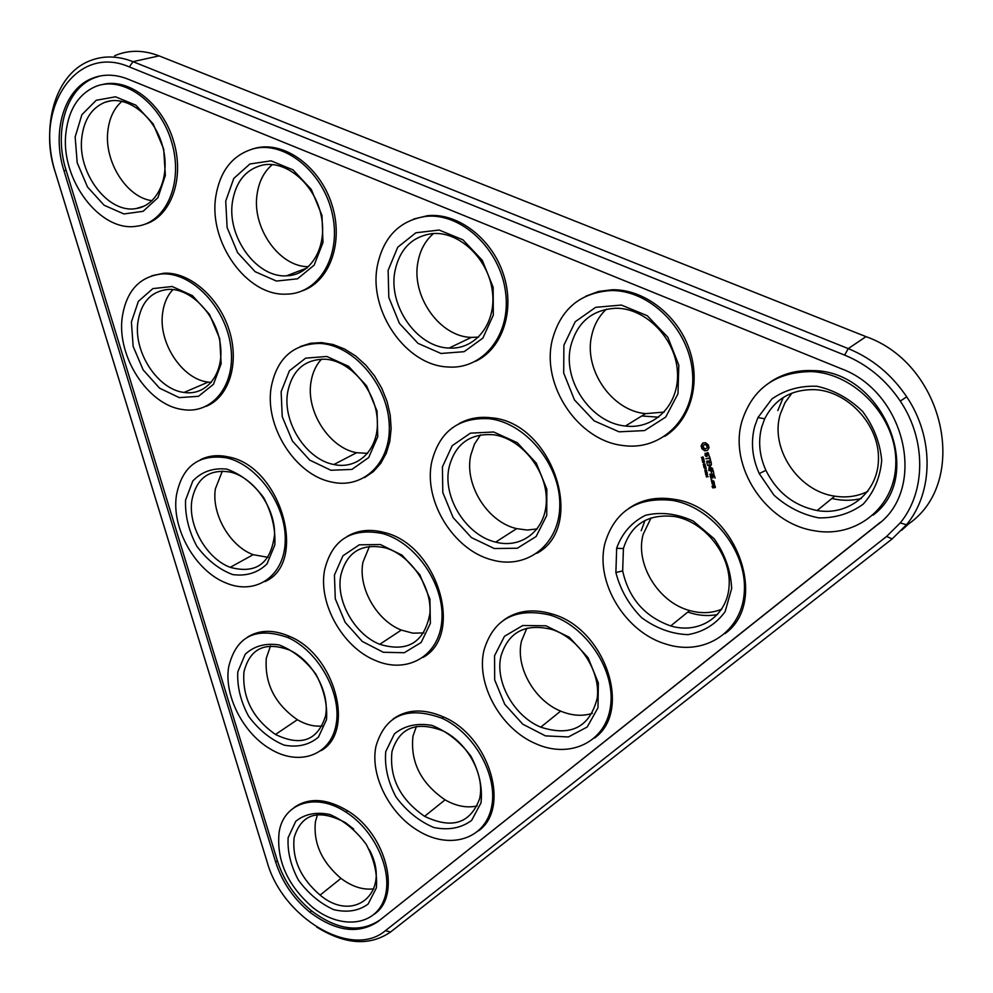 <?xml version="1.0" encoding="UTF-8"?>
<svg xmlns="http://www.w3.org/2000/svg" width="993" height="993" viewBox="0 0 993 993"><rect width="100%" height="100%" fill="white"/><g stroke="black" fill="none" stroke-linecap="round" stroke-linejoin="round"><path stroke-width="1.49" d="M114.642 55.769C128.482 49.787 143.29 49.824 159.103 55.881L865.995 336.639C944.666 364.232 969.913 481.32 908.806 523.77L901.669 530.262M865.995 336.639L848.258 348.605L132.988 61.653C117.037 55.484 102.118 55.422 88.228 61.467C54.776 75.654 40.725 127.054 55.546 173.08L267.154 862.036C282.446 917.83 351.733 959.511 385.408 930.677L886.588 536.468L900.217 522.939C925.923 491.883 926.481 439.961 900.266 401.073C885.955 379.847 867.398 364.518 844.621 355.097L129.338 66.941C75.791 43.382 33.551 109.143 55.558 173.092L267.154 862.036M844.621 355.097L848.258 348.605C872.189 358.461 891.664 374.535 906.708 396.828C934.239 437.64 933.557 492.18 906.522 524.726L892.186 538.889L390.559 932.017C369.657 946.304 345.005 944.628 316.618 927.003M777.792 410.568L783.303 397.448M861.328 498.498C851.758 500.869 841.952 500.869 831.911 498.486M641.193 530.672L644.991 520.444M717.641 614.493C707.922 616.417 697.992 615.61 687.826 612.048M658.62 417.209L641.801 415.955M378.172 921.479L877.042 525.123C927.574 489.425 906.038 392.024 840.686 368.49L128.023 79.142C115.312 74.127 103.334 73.879 92.101 78.385C63.887 89.308 51.574 132.193 63.999 170.846L275.669 862.098C282.062 881.945 293.469 898.665 309.89 912.244C335.696 931.508 358.448 934.587 378.172 921.479L880.518 522.181M423.887 632.926L412.79 633.149L401.333 630.071C376.508 620.476 357.79 587.347 362.979 562.112L369.47 546.361M867.87 491.361C857.654 496.401 846.619 498.002 834.765 496.165C798.111 491.212 769.649 448.203 780.324 414.044L784.929 402.81L791.942 393.091M721.688 609.243C711.708 613.277 701.046 613.724 689.676 610.558C658.309 602.366 634.825 563.838 643.179 534.296L651.073 517.899M367.683 453.367L356.599 452.709C329.117 447.88 305.546 410.953 311.082 381.461C312.584 372.474 316.072 365.027 321.546 359.118M268.06 557.334L253.178 554.677C229.867 546.212 211.298 513.853 215.394 488.755L222.37 471.03M537.213 528.934L527.134 530.039L516.683 528.636C487.402 522.07 463.979 484.435 470.819 454.98L474.48 444.057L480.575 434.872M664.23 412.07L645.587 413.634C611.539 410.792 583.04 368.825 591.89 334.703C594.311 324.426 599.139 315.911 606.388 309.183M152.066 200.685C126.794 197.669 103.98 161.648 107.852 130.927C109.317 118.117 114.021 108.225 121.978 101.261M211.335 382.404L208.17 382.106C182.265 379.301 158.222 342.858 162.616 313.13C163.857 303.461 167.308 295.591 172.956 289.534M478.564 337.124L471.34 337.397C439.601 336.875 410.779 295.74 418.041 261.519C420.275 249.814 425.451 240.48 433.556 233.516M373.877 888.822C363.066 890.2 352.093 886.712 340.959 878.383C321.707 861.899 313.192 842.983 315.439 821.633L317.512 814.62M322.228 725.995C314.098 726.752 305.807 724.667 297.366 719.714C274.838 703.975 264.486 683.445 266.31 658.148L270.506 645.984M592.387 713.346C582.382 716.499 571.794 715.742 560.648 711.112C534.085 700.388 515.106 666.353 521.548 640.919L526.849 628.209M308.538 266.683C279.393 267.229 251.465 227.496 257.162 193.784C259.049 181.297 264.126 171.553 272.38 164.565M477.186 805.944C466.884 808.228 456.184 806.192 445.075 799.849C420.883 783.204 410.183 761.966 412.976 736.123L416.39 726.479M99.983 76.002L94.223 77.901C66.022 88.824 53.696 131.659 66.097 170.275L277.382 860.794C283.762 880.63 295.157 897.324 311.566 910.891C337.347 930.131 360.099 933.197 379.81 920.089M340.81 575.344C346.694 552.021 361.589 542.873 385.483 547.9C410.556 555.062 432.054 586.751 429.907 613.513C424.445 642.409 407.726 652.686 379.76 644.308C354.7 634.477 335.696 600.864 340.81 575.344M761.73 426.94L764.722 418.761C774.925 398.752 791.831 389.045 815.439 389.666C848.208 391.602 878.706 424.507 878.482 458.121C878.793 491.783 849.127 516.223 817.102 510.539C793.966 505.772 776.886 492.367 765.876 470.322C759.347 455.737 757.969 441.277 761.73 426.94M623.43 548.409C631.238 523.981 648.516 513.393 675.277 516.608C705.03 522.008 731.071 555.174 729.147 585.473C727.708 615.896 699.531 634.664 670.697 625.938C644.73 616.665 628.718 598.32 622.661 570.901L623.43 548.409M287.685 392.173C292.24 370.091 304.801 359.106 325.369 359.218C350.206 360.782 375.366 389.715 377.253 419.195C379.574 448.737 358.51 470.012 333.884 464.525C306.167 459.523 282.26 422.037 287.685 392.173M191.86 500.46C196.366 478.03 209.3 468.597 230.674 472.159C253.898 477.745 275.185 507.944 274.564 534.532C270.99 563.416 256.206 574.351 230.215 567.326C206.705 558.662 187.863 525.843 191.86 500.46M449.084 467.269C455.154 443.933 469.987 433.097 493.583 434.773C520.791 438.323 546.324 469.428 546.336 499.318C546.795 529.294 522.306 549.266 495.668 542.116C466.089 535.326 442.307 497.108 449.084 467.269M570.838 345.725C577.33 322.017 592.424 309.518 616.132 308.24C645.735 308.091 675.401 338.365 677.4 371.233C679.895 404.126 654.685 429.795 625.416 426.022C590.984 423.006 562.038 380.319 570.838 345.725M81.786 137.667C83.995 119.545 91.766 107.74 105.097 102.229C125.987 94.347 153.778 114.915 162.281 145.077C171.144 175.153 158.321 205.39 136.326 208.505C108.498 214.165 77.255 173.403 81.786 137.667M137.853 322.44C141.08 301.909 151.457 290.875 168.984 289.36C191.537 288.628 216.486 315.116 220.309 344.186C224.517 373.269 206.805 396.083 184.053 392.446C157.961 389.517 133.596 352.527 137.853 322.44M394.991 270.915C399.807 248.771 412.331 236.322 432.551 233.578C459.213 231.183 488.159 258.664 492.292 290.75C496.872 322.824 475.846 349.821 449.097 348.059C417.06 347.413 387.816 305.608 394.991 270.915M369.21 849.487C392.161 891.404 354.613 924.272 320.094 895.103C300.631 878.321 291.979 859.156 294.139 837.595C301.562 813.503 318.703 808.538 345.552 822.7L353.645 829.031M243.918 672.062C249.851 648.441 265.081 641.13 289.608 650.13C312.646 660.804 330.011 692.655 325.543 715.953C317.76 740.592 301.065 746.773 275.471 734.472C252.731 718.448 242.205 697.632 243.918 672.062M501.031 655.889C508.478 631.833 525.458 623.021 551.996 629.488C579.105 638.102 600.939 671.28 597.203 698.253C589.755 727.236 570.938 736.868 540.763 727.161C513.915 716.164 494.638 681.62 501.031 655.889M232.461 201.765C235.862 181.446 245.966 169.207 262.76 165.037C286.58 160.121 314.918 184.462 321.186 215.68C327.864 246.86 310.883 275.346 286.518 275.818C256.641 277.966 226.702 236.806 232.461 201.765M391.962 751.689C399.273 727.708 416.228 720.757 442.841 730.836C467.517 742.491 485.229 775.31 479.582 798.819C470.322 823.557 451.989 829.391 424.582 816.32C400.129 799.353 389.256 777.817 391.962 751.689M294.015 807.619C308.711 797.255 326.56 798.31 347.587 810.797C386.178 833.884 401.83 895.177 374.646 913.932M393.091 719.006C407.018 709.064 423.874 708.406 443.66 717.008C489.4 736.247 510.948 808.252 478.514 830.831M247.716 636.985C259.632 629.686 273.596 629.488 289.596 636.389C335.026 654.759 355.593 731.369 321.149 750.621M200.412 459.747C208.716 455.564 218.013 454.62 228.291 456.904C280.945 465.99 308.6 562.646 264.97 581.6M347.116 536.468C357.852 530.113 370.19 528.785 384.13 532.459C437.28 544.4 464.724 634.477 423.13 657.416M503.848 619.98C517.204 610.509 533.142 608.473 551.674 613.873C604.874 627.936 632.988 710.851 594.584 737.985M458.927 423.701C468.485 418.363 479.172 416.39 491.001 417.768C552.418 421.951 587 526.178 536.977 553.287M628.594 508.515C641.503 499.553 656.596 496.488 673.899 499.28C735.093 506.976 770.369 600.951 725.138 633.534M711.944 479.867L711.149 479.967L711.944 479.867M706.42 476.975L707.376 476.826L707.128 475.883L708.232 476.615L706.408 475.746L706.631 476.826M706.06 475.175L705.564 474.058L707.612 474.331L706.06 475.175M705.551 473.251L707.215 472.494L705.291 472.159L705.551 473.251L705.75 472.234L707.239 472.581M705.092 471.402L706.755 470.645L704.819 470.297L705.092 471.402L705.278 470.372L706.768 470.719M705.415 469.615L704.98 468.77L705.415 469.615M706.197 468.622L704.012 467.827L705.725 467.629L705.762 466.847L706.197 468.622M704.099 467.281L703.553 465.978L705.489 465.754L703.838 466.238L704.099 467.281M715.022 485.813L713.57 485.726L713.706 487.228L712.8 487.34L712.9 486.061L712.031 486.148L712.689 487.861L715.221 487.588L715.022 485.813L715.245 486.831L714.178 487.178L714.315 485.925L715.01 485.85L714.861 487.104M714.463 483.579L712.118 483.852L714.377 485.378L713.979 483.901M712.167 483.119L714.228 482.623L713.57 480.91L711.671 481.121L712.167 483.119L714.215 482.648M715.022 478.067L714.104 475.312L710.169 476.019L711.1 478.787L710.703 476.23L712.118 476.069L712.85 478.067L712.589 476.007L713.992 475.846L715.022 478.067M714.004 473.934L709.784 474.431L714.004 473.934M713.682 472.618L712.751 469.863L708.828 470.595L710.765 470.62L711.509 472.631L711.236 470.57L712.639 470.397L713.682 472.618M712.49 468.336L709.623 467.033L711.472 464.687L707.537 465.419L710.727 465.295L708.928 467.107L711.509 468.411L708.741 469.255L712.49 468.336M770.332 381.995C782.807 373.678 797.056 369.88 813.081 370.612C883.125 370.761 926.208 475.957 873.108 515.131M151.917 275.706L164.019 273.212C189.725 271.809 219.155 297.416 229.321 330.557C239.71 363.661 228.924 397.25 206.047 406.373M300.345 346.507L310.561 343.28L321.595 342.597L333.102 344.521L344.583 349.027L355.606 355.953L365.734 365.039L374.572 375.95L381.771 388.263L387.059 401.495L390.212 415.136L391.143 428.628L389.802 441.488L386.289 453.205L380.753 463.346L373.418 471.576L364.568 477.583M101.907 84.653C128.767 77.243 162.616 103.57 173.614 141.192C184.983 178.703 170.833 217.169 144.395 224.393M252.483 148.975L256.529 147.895C285.227 141.304 320.205 167.221 331.885 204.546C343.913 241.783 330.048 280.994 302.803 290.664M585.907 296.15L598.642 291.433L612.42 289.733C643.911 289.236 677.189 314.595 689.179 348.915C701.343 383.186 690.396 420.598 664.727 436.324M413.572 219.068L427.561 215.692C457.922 212.477 492.031 238.618 503.55 274.639C515.317 310.598 502.346 348.891 475.473 361.34M703.181 464.513L705.067 465.345L705.055 464.004L703.553 464.19M703.925 463.619L703.491 462.763L703.925 463.619M704.583 462.117L702.647 462.353L704.049 460.814L702.25 460.752L704.186 460.529L702.932 462.055L704.583 462.117M701.89 459.287L703.764 460.119L703.752 458.778L702.25 458.965M703.553 458.058L702.858 456.78L702.138 458.207L701.381 457.314L702.113 458.493L702.821 457.065L703.553 458.034M710.777 460.926L706.718 461.162L707.177 463.979L707.078 461.646L708.493 461.472L709.238 463.483L708.965 461.422L710.38 461.249L711.236 463.768L710.777 460.926M709.263 456.755L709.573 458.034L705.886 458.741L709.697 458.543L710.318 460.032L709.548 456.557M708.133 452.684L706.904 452.845L706.681 455.837L705.489 455.266L705.042 453.304L705.899 456.457L707.14 456.308L707.364 453.317L708.543 453.888L709.002 455.849L708.133 452.684M708.294 444.839L705.489 442.704L702.759 443.052L701.145 445.733L701.89 448.687L704.695 450.822L707.413 450.474L709.039 447.793L708.294 444.839M334.43 575.071L342.92 555.807L359.267 544.822L380.381 544.524L402.053 555.161L419.816 574.699L429.932 599.127L430.366 623.381L421.144 642.483L404.3 652.724L383.298 652.264L362.271 641.428L345.204 622.388L335.286 598.791L334.43 575.071M754.692 426.469L757.932 417.581L771.933 398.938C785.016 389.815 800.06 385.607 817.065 386.277C834.145 390.137 849.338 398.528 862.644 411.487C873.728 426.444 880.071 442.754 881.697 460.417C880.158 477.621 873.989 492.193 863.19 504.146C850.269 513.567 835.485 518.147 818.828 517.887C802.17 514.61 787.213 507.038 773.944 495.147L759.248 473.599C752.16 457.761 750.634 442.046 754.692 426.469M616.678 548.086C622.115 533.142 631.722 522.206 645.5 515.293C660.928 511.643 676.854 513.567 693.263 521.089L714.178 538.752C725.076 554.367 730.898 570.963 731.642 588.551L725.138 611.626C715.928 624.249 703.516 631.92 687.913 634.651C671.591 634.006 656.162 628.346 641.627 617.683C628.83 604.675 620.253 589.619 615.883 572.527L616.678 548.086M281.131 391.726L289.41 370.799L305.658 358.15L326.809 356.475L348.63 366.355L366.628 385.905L377.042 411.114L377.737 436.746L368.701 457.537L351.932 469.416L330.905 470.26L309.729 460.119L292.438 441.066L282.248 416.737L281.131 391.726M185.567 500.137L192.779 481.046C201.666 471.687 212.986 467.703 226.739 469.093C240.79 474.046 253.103 483.566 263.691 497.667C272.008 513.431 275.706 529.232 274.8 545.058L266.943 563.999C257.646 572.911 246.19 576.424 232.598 574.55C218.919 569.337 206.991 559.891 196.825 546.224C188.757 531.032 184.996 515.665 185.567 500.137M442.419 466.884L452.2 445.696L470.421 433.159L493.645 431.992L517.229 442.667L536.307 463.148L546.858 489.239L546.733 515.491L536.108 536.518L517.328 548.235L494.266 548.521L471.427 537.585L453.143 517.638L442.804 492.503L442.419 466.884M563.9 345.192L575.22 321.732L595.663 307.321L621.382 305.062L647.225 315.7L667.817 337.223L678.815 365.213L677.983 393.787L665.67 417.11L644.594 430.577L619.086 431.818L594.149 420.846L574.463 399.918L563.689 373.02L563.9 345.192M75.158 136.997L81.885 114.704L96.247 100.281L115.523 96.805L135.88 105.184L153.133 123.864L163.684 149.024L165.359 175.413L157.949 197.644L143.104 211.323L123.902 213.954L104.116 205.241L87.508 187.007L77.193 162.74L75.158 136.997M131.399 321.955L138.375 301.326L152.885 288.603L172.186 286.505L192.443 295.666L209.473 314.359L219.738 338.75L221.129 363.761L213.47 384.291L198.488 396.306L179.261 397.622L159.588 388.189L143.178 369.955L133.149 346.396L131.399 321.955M388.139 270.319L397.721 247.245L415.868 232.784L439.154 230.041L462.949 239.834L482.3 260.327L493.161 287.3L493.31 315.116L482.871 338.092L464.141 351.683L441.004 353.471L417.979 343.342L399.434 323.395L388.809 297.428L388.139 270.319M288.156 837.571L295.765 821.31C304.839 813.95 316.233 811.678 329.924 814.508C343.839 820.541 355.941 830.471 366.218 844.311C374.187 859.355 377.563 873.914 376.335 887.99L368.105 904.064C358.647 910.991 347.14 912.84 333.611 909.613C320.044 903.382 308.327 893.563 298.446 880.158C290.701 865.623 287.275 851.423 288.156 837.571M237.786 671.889L245.209 654.263C254.196 645.934 265.553 642.843 279.281 644.978C293.27 650.489 305.472 660.221 315.898 674.197C324.041 689.601 327.578 704.757 326.498 719.677L318.443 737.141C309.059 745.023 297.59 747.679 284.023 745.098C270.394 739.363 258.565 729.718 248.548 716.176C240.641 701.319 237.054 686.56 237.786 671.889M494.564 655.69L504.506 636.265L522.79 625.503L545.927 625.789L569.312 637.258L588.104 657.738L598.357 682.985L597.985 707.761L587.211 727L568.406 736.955L545.418 735.875L522.777 724.195L504.742 704.285L494.688 679.92L494.564 655.69M225.721 201.132L233.777 178.442L249.901 163.982L271.064 160.841L293.034 169.89L311.293 189.427L321.993 215.469L322.973 242.553L314.148 265.156L297.49 278.822L276.439 281.056L255.127 271.685L237.588 252.632L227.124 227.546L225.721 201.132M385.743 751.589L394.42 733.852C404.499 725.635 417.01 722.817 431.918 725.386C447.011 731.419 460.02 741.697 470.943 756.244C479.321 772.182 482.672 787.722 480.997 802.89L471.601 820.429C461.087 828.162 448.464 830.52 433.742 827.479C419.071 821.223 406.497 811.058 396.008 796.982C387.878 781.628 384.452 766.497 385.743 751.589M279.095 832.395C283.34 802.878 315.873 792.129 345.887 812.088C375.764 830.893 394.221 873.728 383.956 899.943C374.2 926.519 339.842 929.349 312.522 907.292C287.486 885.297 276.352 860.323 279.095 832.395M375.962 746.314C385.197 714.985 407.204 705.626 441.984 718.249C474.952 733.256 498.933 777.196 491.262 808.414C484.15 839.929 448.836 849.809 418.09 830.682C389.231 813.627 369.83 774.9 375.962 746.314M228.663 666.973C236.123 636.19 255.834 626.36 287.796 637.494C318.604 651.123 342.151 693.809 336.056 724.816C330.495 756.107 298.161 766.683 269.326 748.399C242.602 732.3 223.934 695.038 228.663 666.973M176.394 495.519C182.017 466.362 198.674 453.801 226.392 457.81C257.324 464.525 286.195 504.928 285.252 540.403C284.842 576.052 255.822 595.8 225.895 582.928C195.447 570.975 171.392 528.537 176.394 495.519M324.574 570.119C331.985 539.72 351.237 527.519 382.355 533.502C415.757 542.377 444.839 584.765 441.848 620.402C439.427 656.249 406.882 674.607 374.932 660.283C342.448 646.89 318.12 603.372 324.574 570.119M483.951 650.353C493.372 618.937 515.404 607.17 550.048 615.052C586.18 625.938 615.672 670.287 610.546 706.184C606.028 742.292 569.61 759.322 535.364 743.534C500.559 728.651 475.821 683.904 483.951 650.353M431.732 461.906C439.39 431.496 458.567 417.097 489.264 418.723C525.409 422.745 559.903 464.265 559.791 504.109C560.288 544.077 527.246 570.032 492.094 559.928C453.64 550.345 423.142 500.807 431.732 461.906M605.109 542.687C615.015 510.824 637.419 496.723 672.335 500.385C711.907 506.902 747.059 551.177 744.34 591.53C742.28 632.044 704.397 656.361 666.402 644.221C625.168 632.516 594.522 581.749 605.109 542.687M705.961 474.741L707.599 474.331M707.177 472.978L706.197 473.065M706.718 471.129L705.725 471.216M705.961 467.666L704.459 467.84M703.838 466.238L705.502 465.816M713.396 485.999L713.706 487.228M712.428 485.85L713.073 487.588L715.37 487.34M712.515 483.541L714.65 485.006M711.509 481.394L712.552 482.846M711.882 482.896L712.031 481.605L713.843 481.171L714.079 482.151L712.279 482.586M710.578 475.721L711.211 478.303M710.703 476.23L712.502 475.796L712.974 477.583M712.589 476.007L714.377 475.573L714.985 477.881M710.181 474.12L713.979 473.971M709.238 470.285L711.149 470.359L711.633 472.147M711.236 470.57L713.024 470.136L713.632 472.445M707.947 465.109L711.112 465.034L709.312 466.847L711.509 468.411M708.853 468.721L712.639 468.584M741.994 421.057C752.694 388.313 775.893 371.829 811.616 371.593C855.134 373.455 896.282 417.308 895.823 462.105C896.071 506.989 856.115 538.851 813.888 530.659C765.541 523.088 728.365 466.288 741.994 421.057M122.176 317.661C126.173 291.048 139.454 276.476 162.008 273.919C191.897 272.082 225.696 307.371 230.724 346.247C236.284 385.16 212.142 415.049 181.918 409.426C147.982 404.685 116.851 356.785 122.176 317.661M271.213 387.109C276.91 358.411 293.084 343.851 319.721 343.417C352.689 344.732 386.711 383.323 389.132 422.683C392.136 462.117 363.612 489.884 331.029 481.903C294.983 474.58 264.374 426.009 271.213 387.109M65.898 133.05C68.604 109.664 78.459 94.174 95.477 86.552C122.983 75.145 160.518 102.291 171.839 142.707C183.68 182.985 165.968 223.003 136.6 226.23C100.181 232.449 60.25 179.522 65.898 133.05M215.742 196.875C219.974 170.56 232.908 154.424 254.531 148.478C285.984 141.093 324.264 173.365 332.568 215.121C341.418 256.815 318.232 294.35 285.86 294.151C246.86 295.939 208.505 242.503 215.742 196.875M552.22 340.214C560.424 309.332 579.924 292.774 610.745 290.564C650.018 289.608 690.036 329.912 692.58 373.765C695.783 417.656 661.723 451.232 623.058 445.522C578.199 440.743 541.036 385.346 552.22 340.214M377.365 265.727C383.422 236.955 399.546 220.508 425.712 216.387C461.013 212.415 500.087 248.933 505.511 291.793C511.544 334.641 482.995 370.066 447.582 366.963C405.802 365.225 368.304 310.958 377.365 265.727M704.534 461.906L703.019 462.043M704.049 460.814L702.56 462.006M704.198 460.566L702.696 460.752M706.966 461.137L707.177 463.979M707.078 461.646L708.878 461.211L709.362 463.011M708.965 461.422L710.765 460.988L711.36 463.297M709.685 456.668L709.573 458.034M705.886 458.741L710.082 458.269L710.442 459.56M707.277 452.796L706.681 455.837M705.378 453.242L705.067 455.477M706.048 455.924L707.153 456.085M707.364 453.317L707.997 453.23M708.543 453.888L709.052 455.65M703.143 442.878L701.828 445.298M701.542 445.485L702.274 448.426L705.08 450.549L707.426 450.388M708.344 448.228L709.039 447.781M706.582 471.898L705.514 472.333M706.122 470.037L705.055 470.471M705.067 464.079L704.124 464.401L705.241 464.861M703.764 458.853L702.821 459.176L703.938 459.635M707.364 446.267L707.165 447.793L705.601 448.824L703.54 447.781L703.143 446.18L704.273 444.703L705.738 444.516L707.413 447.086M706.879 475.908L707.053 476.789L706.308 476.292L707.264 475.635M707.004 472.755L705.812 473.065M706.532 470.893L705.34 471.216M713.93 486.198L714.625 486.123M712.031 481.605L713.458 481.444L713.706 482.424M705.216 464.662L704.124 464.401M703.913 459.436L702.821 459.176M703.888 444.963L704.968 444.454M704.583 444.715L705.738 444.516M705.353 444.777L706.445 444.876M706.06 445.149L707.016 445.485M706.631 445.745L706.979 446.527M159.103 55.881L132.988 61.653L129.338 66.941M886.588 536.468L892.186 538.889M390.559 932.017L385.408 930.677M877.042 525.123L878.408 523.932M275.669 862.098L277.382 860.794M63.999 170.846L66.097 170.275M900.266 401.073L906.708 396.828M900.217 522.939L906.522 524.726M311.566 910.891L309.89 912.244M94.223 77.901L92.101 78.385M379.76 644.308L401.333 630.071M817.102 510.539L834.765 496.165M670.697 625.938L689.676 610.558M333.884 464.525L356.599 452.709M230.215 567.326L253.178 554.677M495.668 542.116L516.683 528.636M625.416 426.022L645.587 413.634M105.097 102.229L111.154 100.777M136.326 208.505L144.233 206.06M184.053 392.446L208.17 382.106M449.097 348.059L471.34 337.397M320.094 895.103L340.959 878.383M275.471 734.472L297.366 719.714M540.763 727.161L560.648 711.112M286.518 275.818L307.098 267.949M424.582 816.32L445.075 799.849M765.876 470.322L759.248 473.599M764.722 418.761L757.932 417.581M622.661 570.901L615.883 572.527M623.381 548.57L616.641 548.26M345.887 812.088L347.587 810.797M441.984 718.249L443.66 717.008M287.796 637.494L289.596 636.389M226.392 457.81L228.291 456.904M382.355 533.502L384.13 532.459M550.048 615.052L551.674 613.873M489.264 418.723L491.001 417.768M672.335 500.385L673.899 499.28M811.616 371.593L813.081 370.612M162.008 273.919L164.019 273.212M319.721 343.417L321.595 342.597M254.531 148.478L256.529 147.895M610.745 290.564L612.42 289.733M425.712 216.387L427.561 215.692"/></g></svg>
